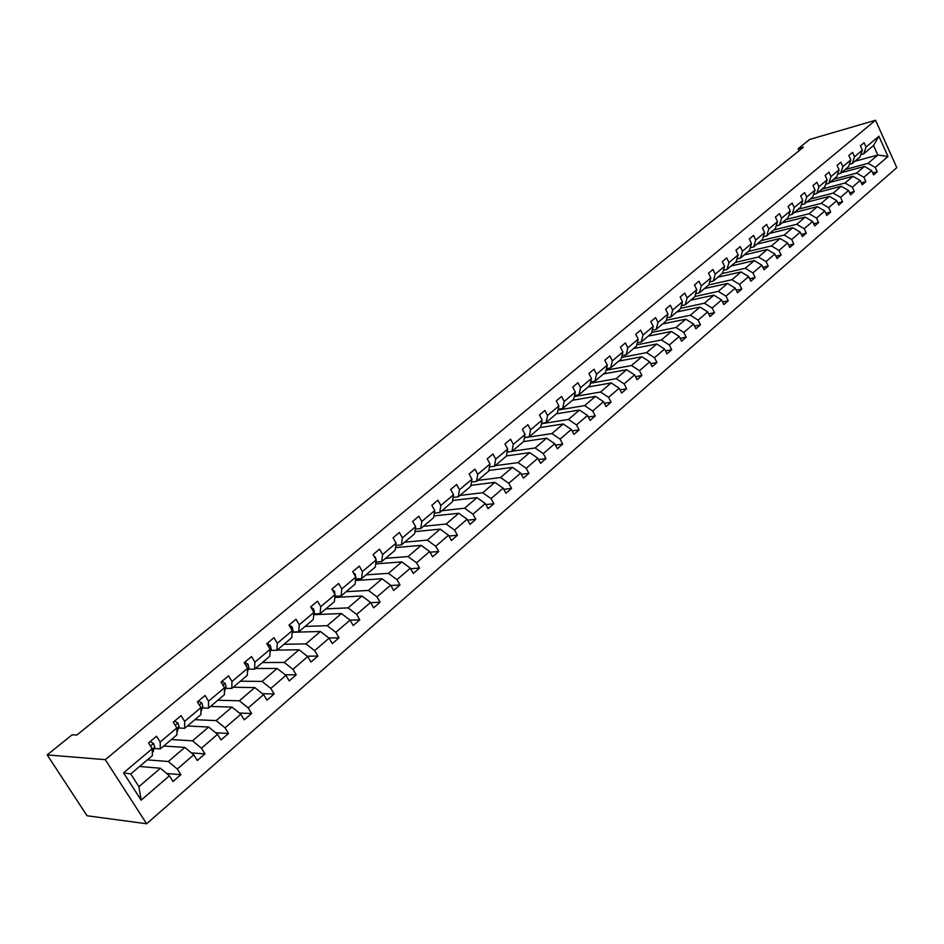 <?xml version="1.0" encoding="UTF-8"?>
<svg xmlns="http://www.w3.org/2000/svg" width="944" height="944" viewBox="0 0 944 944"><rect width="100%" height="100%" fill="white"/><g stroke="black" fill="none" stroke-linecap="round" stroke-linejoin="round"><path stroke-width="1.42" d="M146.615 823.758L896.8 167.643L875.525 120.242L105.291 759.66L146.615 823.758L87.049 815.758L47.2 754.917L105.291 759.66M845.14 169.531L868.043 163.336L877.79 155.005L887.997 156.492L875.289 167.454L877.236 171.773L872.728 172.953M854.922 161.247L877.79 155.005L873.519 145.518L863.725 153.813L860.845 154.604M868.043 163.336L875.289 167.454M833.682 179.218L856.609 173.106L864.397 166.451L871.654 170.593L873.613 174.911L877.236 171.773M871.654 170.593L863.89 177.271L865.86 181.614L861.27 182.806M822.047 189.071L845.01 183.03L852.916 176.28L860.208 180.457L862.179 184.8L865.86 181.614M860.208 180.457L852.326 187.242L854.32 191.608L849.647 192.812M810.223 199.066L833.222 193.107L841.246 186.239L848.573 190.476L850.579 194.842L854.32 191.608M848.573 190.476L840.573 197.367L842.591 201.756L837.835 202.96M798.235 209.214L821.245 203.338L829.398 196.376L836.773 200.647L838.803 205.049L842.591 201.756M836.773 200.647L828.643 207.656L830.685 212.07L825.835 213.273M786.045 219.527L809.091 213.733L817.374 206.653L824.773 210.984L826.826 215.409L830.685 212.07M824.773 210.984L816.513 218.099L818.59 222.548L813.657 223.752M773.667 229.994L796.736 224.294L805.149 217.108L812.595 221.486L814.672 225.935L818.59 222.548M812.595 221.486L804.205 228.719L806.294 233.18L801.267 234.395M761.1 240.626L784.181 235.032L792.736 227.716L800.217 232.153L802.317 236.637L806.294 233.18M800.217 232.153L791.686 239.505L793.81 244L788.688 245.204M748.321 251.434L771.425 245.936L780.122 238.502L787.638 242.997L789.762 247.505L793.81 244M787.638 242.997L778.977 250.455L781.125 254.986L775.897 256.202M735.341 262.42L758.469 257.016L767.295 249.464L774.859 254.007L777.006 258.55L781.125 254.986M774.859 254.007L766.044 261.594L768.227 266.149L762.894 267.364M722.16 273.571L745.288 268.273L754.268 260.603L761.867 265.205L764.05 269.772L768.227 266.149M761.867 265.205L752.911 272.922L755.117 277.501L749.678 278.716M708.755 284.923L731.895 279.731L741.016 271.931L748.651 276.592L750.869 281.182L755.117 277.501M748.651 276.592L739.553 284.427L741.795 289.041L736.237 290.245M694.89 296.499L718.278 291.366L727.553 283.436L735.223 288.156L737.476 292.782L741.795 289.041M735.223 288.156L725.971 296.133L728.237 300.77L722.573 301.974M680.73 308.287L704.425 303.213L713.865 295.142L721.57 299.921L723.847 304.57L728.237 300.77M721.57 299.921L712.165 308.039L714.466 312.7L708.684 313.904M666.322 320.264L690.347 315.249L699.941 307.048L707.693 311.886L709.994 316.57L714.466 312.7M707.693 311.886L698.123 320.134L700.448 324.842L694.548 326.034M651.655 332.453L676.022 327.497L685.781 319.155L693.569 324.063L695.905 328.772L700.448 324.842M693.569 324.063L683.834 332.453L686.194 337.185L680.164 338.365M636.74 344.831L661.449 339.958L671.373 331.462L679.208 336.442L681.568 341.185L686.194 337.185M679.208 336.442L669.308 344.973L671.691 349.74L665.532 350.908M621.553 357.434L646.616 352.631L656.717 343.994L664.588 349.032L666.995 353.811L671.691 349.74M664.588 349.032L654.522 357.717L656.941 362.508L650.64 363.676M606.095 370.249L631.524 365.529L641.814 356.738L649.72 361.847L652.151 366.65L656.941 362.508M649.72 361.847L639.466 370.685L641.92 375.511L635.489 376.656M590.366 383.288L616.172 378.662L626.639 369.718L634.592 374.898L637.058 379.724L641.92 375.511M634.592 374.898L624.149 383.889L626.639 388.739L620.066 389.872M574.33 396.551L600.537 392.02L611.193 382.91L619.181 388.173L621.683 393.034L626.639 388.739M619.181 388.173L608.561 397.33L611.087 402.215L604.361 403.324M558.01 410.038L584.619 405.625L595.475 396.35L603.499 401.684L606.048 406.581L611.087 402.215M603.499 401.684L592.69 411.006L595.251 415.926L588.36 417.012M541.384 423.773L568.418 419.478L579.463 410.038L587.534 415.443L590.118 420.375L595.251 415.926M587.534 415.443L576.524 424.93L579.12 429.886L572.064 430.948M524.427 437.745L551.91 433.591L563.167 423.974L571.285 429.449L573.893 434.417L579.12 429.886M571.285 429.449L560.063 439.125L562.695 444.105L555.473 445.143M512.144 451.256L535.106 447.963L546.564 438.169L554.718 443.727L557.373 448.719L562.695 444.105M554.718 443.727L543.296 453.58L545.974 458.595L538.564 459.598M495.057 465.711L517.973 462.607L529.655 452.624L537.856 458.265L540.546 463.292L545.974 458.595M537.856 458.265L526.209 468.295L528.923 473.357L521.336 474.325M477.652 480.437L500.521 477.522L512.415 467.351L520.663 473.074L523.389 478.136L528.923 473.357M520.663 473.074L508.792 483.304L511.554 488.39L503.777 489.322M459.929 495.435L482.738 492.721L494.868 482.36L503.152 488.166L505.925 493.275L511.554 488.39M503.152 488.166L491.057 498.597L493.854 503.718L485.865 504.603M441.863 510.716L464.613 508.226L476.968 497.653L485.299 503.553L488.107 508.686L493.854 503.718M485.299 503.553L472.968 514.173L475.811 519.342L467.61 520.168M423.455 526.292L446.134 524.026L458.725 513.253L467.103 519.235L469.959 524.404L475.811 519.342M467.103 519.235L454.536 530.068L457.427 535.26L448.99 536.039M404.693 542.163L427.29 540.133L440.128 529.147L448.542 535.224L451.444 540.44L457.427 535.26M448.542 535.224L435.727 546.269L438.665 551.508L430.004 552.216M385.553 558.352L408.068 556.559L421.166 545.361L429.626 551.532L432.576 556.783L438.665 551.508M429.626 551.532L416.552 562.801L419.537 568.064L410.628 568.701M366.036 574.861L388.456 573.327L401.825 561.892L410.321 568.17L413.319 573.445L419.537 568.064M410.321 568.17L396.987 579.663L400.02 584.961L390.851 585.516M346.141 591.699L368.455 590.425L382.096 578.766L390.627 585.138L393.683 590.46L400.02 584.961M390.627 585.138L377.022 596.868L380.102 602.213L370.662 602.661M325.833 608.88L348.041 607.877L361.953 595.983L370.544 602.449L373.635 607.806L380.102 602.213M370.544 602.449L356.655 614.426L359.782 619.807L350.047 620.149L353.186 625.518L359.782 619.807M305.113 626.415L327.202 625.683L341.409 613.541L350.035 620.125L335.863 632.338L339.049 637.766L328.89 638.002M283.967 644.292L305.927 643.879L320.441 631.477L329.102 638.168L332.312 643.596L339.049 637.766M329.102 638.168L314.623 650.64L317.868 656.092L307.237 656.198M262.385 662.558L284.215 662.44L299.024 649.779L307.732 656.587L310.989 662.051L317.868 656.092M307.732 656.587L292.947 669.32L296.239 674.818L285.112 674.771M240.354 681.202L262.019 681.415L277.147 668.482L285.902 675.397L289.218 680.907L296.239 674.818M285.902 675.397L270.798 688.412L274.161 693.946L262.479 693.722M217.852 700.236L239.351 700.79L254.809 687.574L263.6 694.619L266.975 700.165L274.161 693.946M263.6 694.619L248.178 707.906L251.588 713.487L239.351 713.05M194.865 719.694L216.2 720.591L231.988 707.091L240.826 714.242L244.26 719.835L251.588 713.487M240.826 714.242L225.061 727.836L228.531 733.453L215.669 732.78M171.371 739.553L192.529 740.828L208.659 727.022L217.545 734.314L221.038 739.943L228.531 733.453M217.545 734.314L201.426 748.203L204.966 753.855L191.443 752.911M147.37 759.861L168.327 761.513L184.823 747.412L193.744 754.822L197.296 760.486L204.966 753.855M193.744 754.822L177.271 769.018L180.87 774.717L166.628 773.455M169.413 775.791L141.128 800.17L123.558 772.841L152.208 748.698L152.409 755.601L130.744 773.938L138.91 786.659L160.445 768.239L169.413 775.791L173.035 781.502L180.87 774.717M160.173 741.996L176.858 727.93L176.929 734.857L160.338 748.899L160.173 741.996L156.515 736.226L148.538 742.916L152.208 748.698M184.635 721.369L200.954 707.611L200.919 714.573L184.682 728.308L184.635 721.369L181.059 715.646L173.248 722.195L176.858 727.93M208.565 701.191L224.53 687.739L224.377 694.713L208.494 708.153L208.565 701.191L205.049 695.516L197.426 701.911L200.954 707.611M231.976 681.462L247.599 668.305L247.328 675.302L231.787 688.447L231.976 681.462L228.531 675.821L221.061 682.087L224.53 687.739M254.892 662.157L270.173 649.271L269.795 656.292L254.585 669.154L254.892 662.157L251.493 656.552L244.189 662.688L247.599 668.305M277.312 643.265L292.274 630.651L291.79 637.684L276.899 650.286L277.312 643.265L273.972 637.707L266.822 643.702L270.173 649.271M299.26 624.763L313.904 612.408L313.337 619.453L298.752 631.796L299.26 624.763L295.979 619.24L288.982 625.117L292.274 630.651M320.748 606.65L335.096 594.555L334.424 601.611L320.146 613.694L320.748 606.65L317.526 601.175L310.67 606.921L313.904 612.408M341.787 588.914L355.841 577.067L355.086 584.135L341.091 595.971L341.787 588.914L338.625 583.475L331.91 589.103L335.096 594.555M362.413 571.533L376.172 559.934L375.334 567.002L361.623 578.601L362.413 571.533L359.286 566.14L352.714 571.651L355.841 577.067M382.603 554.506L396.102 543.142L395.182 550.21L381.742 561.586L382.603 554.506L379.547 549.148L373.092 554.553L376.172 559.934M402.404 537.832L415.631 526.681L414.628 533.761L401.448 544.9L402.404 537.832L399.383 532.499L393.07 537.797L396.102 543.142M421.803 521.477L434.771 510.551L433.697 517.631L420.776 528.557L421.803 521.477L418.841 516.191L412.646 521.383L415.631 526.681M440.824 505.441L453.545 494.727L452.388 501.807L439.727 512.521L440.824 505.441L437.91 500.19L431.833 505.288L434.771 510.551M459.48 489.724L471.953 479.21L470.726 486.29L458.3 496.804L459.48 489.724L456.601 484.508L450.654 489.499L453.545 494.727M477.77 474.301L490.007 464L488.721 471.08L476.531 481.381L477.77 474.301L474.938 469.121L469.097 474.018L471.953 479.21M495.718 459.173L507.719 449.061L506.362 456.141L494.408 466.265L495.718 459.173L492.933 454.04L487.198 458.843L490.007 464M513.324 444.341L525.1 434.417L523.684 441.497L511.955 451.421L513.324 444.341L510.574 439.231L504.957 443.951L507.719 449.061M530.599 429.78L542.151 420.033L540.688 427.113L529.171 436.848L530.599 429.78L527.897 424.706L522.374 429.331L525.1 434.417M547.555 415.49L558.895 405.932L557.373 412.988L546.069 422.558L547.555 415.49L544.889 410.451L539.472 414.994L542.151 420.033M564.205 401.46L575.333 392.067L573.751 399.135L562.659 408.516L564.205 401.46L561.574 396.456L556.264 400.917L558.895 405.932M580.536 387.689L591.475 378.473L589.847 385.518L578.943 394.745L580.536 387.689L577.952 382.721L572.737 387.087L575.333 392.067M596.584 374.154L607.334 365.104L605.647 372.148L594.944 381.211L596.584 374.154L594.036 369.222L588.914 373.517L591.475 378.473M612.349 360.879L622.898 351.982L621.164 359.015L610.65 367.912L612.349 360.879L609.836 355.971L604.797 360.195L607.334 365.104M627.831 347.829L638.191 339.097L636.421 346.118L626.084 354.861L627.831 347.829L625.353 342.955L620.409 347.109L622.898 351.982M643.041 335.014L653.224 326.423L651.407 333.433L641.247 342.023L643.041 335.014L640.598 330.176L635.737 334.247L638.191 339.097M657.98 322.411L667.986 313.974L666.134 320.972L656.151 329.421L657.98 322.411L655.573 317.609L650.805 321.609L653.224 326.423M672.671 310.033L682.512 301.75L680.6 308.735L670.795 317.031L672.671 310.033L670.287 305.254L665.603 309.195L667.986 313.974M687.102 297.867L696.778 289.714L694.831 296.687L685.191 304.853L687.102 297.867L684.766 293.124L680.152 296.994L682.512 301.75M701.298 285.902L710.808 277.89L708.826 284.852L699.339 292.876L701.298 285.902L698.985 281.194L694.454 284.994L696.778 289.714M715.245 274.149L724.603 266.267L722.585 273.217L713.263 281.1L715.245 274.149L712.968 269.465L708.507 273.205L710.808 277.89M728.969 262.585L738.161 254.833L736.108 261.771L726.939 269.524L728.969 262.585L726.715 257.936L722.337 261.606L724.603 266.267M742.468 251.21L751.507 243.587L749.418 250.514L740.403 258.137L742.468 251.21L740.238 246.585L735.931 250.207L738.161 254.833M755.731 240.024L764.628 232.531L762.516 239.434L753.642 246.939L755.731 240.024L753.536 235.434L749.3 238.985L751.507 243.587M768.794 229.026L777.537 221.651L775.39 228.531L766.67 235.917L768.794 229.026L766.622 224.46L762.445 227.952L764.628 232.531M781.632 218.194L790.246 210.937L788.075 217.816L779.484 225.073L781.632 218.194L779.496 213.663L775.39 217.108L777.537 221.651M794.27 207.55L802.742 200.399L800.547 207.255L792.087 214.406L794.27 207.55L792.158 203.043L788.122 206.429L790.246 210.937M806.707 197.06L815.05 190.039L812.819 196.871L804.5 203.916L806.707 197.06L804.618 192.588L800.642 195.915L802.742 200.399M818.955 186.747L827.156 179.82L824.903 186.641L816.713 193.579L818.955 186.747L816.89 182.286L812.973 185.567L815.05 190.039M831.003 176.587L839.086 169.778L836.809 176.575L828.738 183.396L831.003 176.587L828.962 172.162L825.115 175.395L827.156 179.82M842.862 166.592L850.827 159.878L848.526 166.663L840.585 173.389L842.862 166.592L840.856 162.191L837.057 165.365L839.086 169.778M854.544 156.739L862.379 150.143L860.055 156.905L852.243 163.524L854.544 156.739L852.562 152.373L848.821 155.5L850.827 159.878M863.725 153.813L866.049 147.052L864.079 142.709L860.409 145.789L862.379 150.143M866.049 147.052L878.888 136.231L887.997 156.492M47.2 754.917L72.145 734.774L76.818 735.069L803.45 147.181L798.128 148.727L799.061 150.733M852.243 163.524L849.317 164.315M841.482 172.622L864.397 166.451M856.609 173.106L863.89 177.271M840.585 173.389L837.611 174.18M829.965 182.357L852.916 176.28M845.01 183.03L852.326 187.242M828.738 183.396L825.717 184.198M818.271 192.257L841.246 186.239M833.222 193.107L840.573 197.367M816.713 193.579L813.634 194.381M806.4 202.299L829.398 196.376M821.245 203.338L828.643 207.656M804.5 203.916L801.362 204.718M794.352 212.506L817.374 206.653M809.091 213.733L816.513 218.099M792.087 214.406L788.889 215.22M782.104 222.867L805.149 217.108M796.736 224.294L804.205 228.719M779.484 225.073L776.216 225.887M769.667 233.38L792.736 227.716M784.181 235.032L791.686 239.505M766.67 235.917L763.342 236.732M757.029 244.071L780.122 238.502M771.425 245.936L778.977 250.455M753.642 246.939L750.256 247.753M744.191 254.939L767.295 249.464M758.469 257.016L766.044 261.594M740.403 258.137L736.945 258.951M731.14 265.972L754.268 260.603M745.288 268.273L752.911 272.922M726.939 269.524L723.423 270.338M717.888 277.194L741.016 271.931M731.895 279.731L739.553 284.427M713.263 281.1L709.664 281.914M704.413 288.593L727.553 283.436M718.278 291.366L725.971 296.133M699.339 292.876L695.669 293.69M690.713 300.18L713.865 295.142M704.425 303.213L712.165 308.039M685.191 304.853L681.438 305.655M676.777 311.968L699.941 307.048M690.347 315.249L698.123 320.134M670.795 317.031L666.971 317.833M662.617 323.945L685.781 319.155M676.022 327.497L683.834 332.453M656.151 329.421L652.233 330.223M648.221 336.135L671.373 331.462M661.449 339.958L669.308 344.973M641.247 342.023L637.247 342.825M633.566 348.525L656.717 343.994M646.616 352.631L654.522 357.717M626.084 354.861L622.002 355.64M618.674 361.127L641.814 356.738M631.524 365.529L639.466 370.685M610.65 367.912L606.473 368.691M603.511 373.954L626.639 369.718M616.172 378.662L624.149 383.889M594.944 381.211L590.661 381.978M588.077 387.005L611.193 382.91M600.537 392.02L608.561 397.33M578.943 394.745L574.566 395.501M572.383 400.291L595.475 396.35M584.619 405.625L592.69 411.006M562.659 408.516L558.175 409.271M556.405 413.814L579.463 410.038M568.418 419.478L576.524 424.93M546.069 422.558L541.478 423.29M540.133 427.573L563.167 423.974M551.91 433.591L560.063 439.125M529.171 436.848L524.475 437.568M523.566 441.591L546.564 438.169M535.106 447.963L543.296 453.58M511.955 451.421L507.14 452.105M506.409 455.905L529.655 452.624M517.973 462.607L526.209 468.295M494.408 466.265L489.464 466.926M488.827 470.49L512.415 467.351M500.521 477.522L508.792 483.304M476.531 481.381L471.457 482.03M470.891 485.346L494.868 482.36M482.738 492.721L491.057 498.597M458.3 496.804L453.108 497.417M452.601 500.473L476.968 497.653M464.613 508.226L472.968 514.173M439.727 512.521L434.382 513.099M433.957 515.896L458.725 513.253M446.134 524.026L454.536 530.068M420.776 528.557L415.289 529.1M414.935 531.59L440.128 529.147M427.29 540.133L435.727 546.269M401.448 544.9L395.807 545.408M395.524 547.591L421.166 545.361M408.068 556.559L416.552 562.801M381.742 561.586L375.924 562.034M375.712 563.887L401.825 561.892M388.456 573.327L396.987 579.663M361.623 578.601L355.64 579.002M355.475 580.501L382.096 578.766M368.455 590.425L377.022 596.868M341.091 595.971L334.931 596.301M334.825 597.434L361.953 595.983M348.041 607.877L356.655 614.426M320.146 613.694L313.809 613.966M313.75 614.686L341.409 613.541M327.202 625.683L335.863 632.338M298.752 631.796L292.451 631.973M292.333 632.279L320.441 631.477M305.927 643.879L314.623 650.64M276.899 650.286L270.645 650.369M277.099 650.109L299.024 649.779M284.215 662.44L292.947 669.32M254.585 669.154L248.378 669.154M255.376 668.494L277.147 668.482M262.019 681.415L270.798 688.412M231.787 688.447L225.616 688.353M233.192 687.256L254.809 687.574M239.351 700.79L248.178 707.906M208.494 708.153L202.37 707.965M210.536 706.431L231.988 707.091M216.2 720.591L225.061 727.836M184.682 728.308L178.617 728.001M187.384 726.007L208.659 727.022M192.529 740.828L201.426 748.203M160.338 748.899L154.332 748.486M163.737 746.02L184.823 747.412M168.327 761.513L177.271 769.018M123.558 772.841L130.744 773.938M798.128 148.727L809.551 139.5L875.525 120.242M139.57 766.469L160.445 768.239M138.91 786.659L141.128 800.17M878.888 136.231L873.519 145.518M150.12 741.595L153.636 743.553L154.745 747.164L152.338 752.911M174.557 721.086L178.003 723.057L179.053 726.656L176.906 732.155M198.464 701.038L201.851 703.009L202.842 706.608L200.93 711.752M221.852 681.415L225.168 683.385L226.123 686.984L224.448 691.563M244.744 662.216L248.001 664.187L248.897 667.786L247.481 671.526M267.152 643.43L270.338 645.401L271.188 648.988L270.031 651.926M289.076 625.034L292.215 627.005L293.018 630.58L292.133 632.775M310.824 607.181L313.632 608.986L314.399 612.55L313.774 614.037M332.347 589.858L334.613 591.345L334.978 595.723M353.434 572.89L355.168 574.046L355.77 577.799M374.084 556.276L375.311 557.113L376.125 559.851M394.321 539.992L395.819 542.635M414.145 524.038L414.959 525.478M153.542 743.494L150.521 746.043M153.412 751.424L152.314 752.356M154.745 747.164L152.22 749.288M177.92 722.998L175.195 725.287M177.637 730.963L176.894 731.588M179.053 726.656L176.858 728.508M201.756 702.95L199.326 704.991M202.842 706.608L200.954 708.201M225.085 683.338L222.937 685.143M226.123 686.984L224.519 688.329M247.906 664.139L246.03 665.721M248.897 667.786L247.576 668.895M270.255 645.354L268.627 646.711M271.188 648.988L270.149 649.861M292.133 626.946L290.752 628.102M293.018 630.58L292.227 631.241M313.55 608.939L312.417 609.883M334.53 591.286L333.633 592.053M355.097 573.999L354.401 574.577"/></g></svg>
